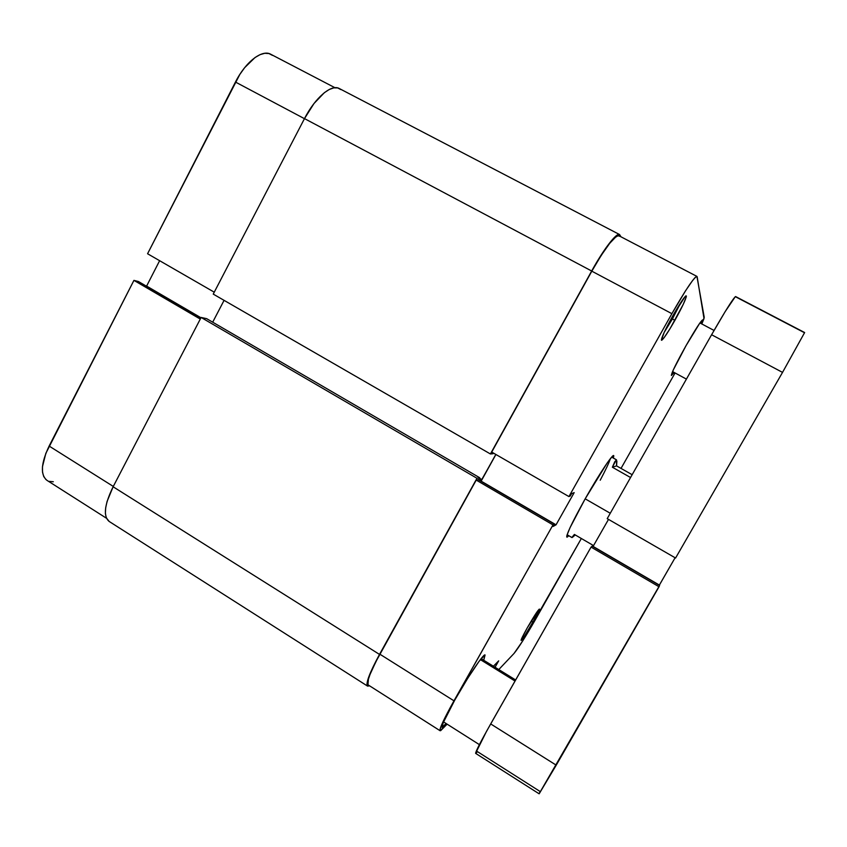 <?xml version="1.0" encoding="UTF-8"?>
<svg xmlns="http://www.w3.org/2000/svg" width="847" height="847" viewBox="0 0 847 847"><rect width="100%" height="100%" fill="white"/><g stroke="black" fill="none" stroke-linecap="round" stroke-linejoin="round"><path stroke-width="1.27" d="M334.957 87.717L270.786 54.272C262.125 49.158 245.598 61.799 235.455 82.053L304.454 118.675L235.455 82.053L147.569 253.751L239.807 74.462L244.656 67.665L255 57.554L260.071 54.632L264.783 53.287L268.965 53.552L272.459 55.383M214.259 292.183L147.569 253.751L214.259 292.183M159.628 260.707L146.616 286.074L145.928 285.894L200.961 317.763L146.616 286.074L159.628 260.707M106.478 518.248L47.009 480.376C40.233 474.828 40.931 463.394 49.126 446.051L113.286 486.432L49.126 446.051L133.932 280.378L138.442 281.532L200.866 317.943L138.442 281.532L133.932 280.378L45.833 453.367L42.466 466.676L42.519 472.139L43.716 476.501L45.992 479.614M49.242 481.382L53.319 481.742M133.932 280.378L200.273 319.086L133.932 280.378M109.189 521.456L106.267 517.761L105.388 513.441L105.653 507.956L107.061 501.498L113.117 486.771L379.509 654.424C369.525 672.91 365.555 683.476 367.587 686.112L369.599 685.837L367.27 685.784L366.973 683.783L369.345 675.366L379.509 654.424L476.977 478.28L479.741 477.761L478.566 479.878L479.741 477.761L206.657 318.663L479.741 477.761L476.977 478.28L201.12 317.456L206.657 318.663L201.12 317.456L476.977 478.28L379.509 654.424L113.117 486.771L201.12 317.456L113.117 486.771C104.393 504.727 103.069 516.278 109.125 521.424L367.566 686.102M479.031 480.154L481.879 479.593L495.813 454.437L481.879 479.593L479.497 478.195L481.879 479.593L479.031 480.154M619.549 234.534C616.648 232.364 603.72 249.071 591.672 271.008L304.486 118.601L213.253 294.11L490.424 453.971L213.253 294.11L304.486 118.601L591.672 271.008L490.424 453.971L493.039 453.717L493.409 453.05L490.424 453.971L596.479 262.612L605.901 247.959L613.768 238.06L618.829 234.418L620.978 236.811L619.549 234.534L339.298 88.533C331.495 83.853 315.232 97.543 304.486 118.601L313.993 103.525L324.316 92.715L329.25 89.486L333.75 87.876L337.657 87.919L340.812 89.581M212.703 322.178L224.074 300.346L212.703 322.178M664.112 332.532L672.433 318.917L674.868 320.388C668.241 332.003 663.857 338.62 661.729 340.261C660.671 339.34 664.366 331.177 672.814 315.783L664.196 332.331L661.422 340.219L664.196 337.561L670.115 328.53L683.275 304.295L686.261 296.926L685.964 295.847L685.096 296.598L672.814 315.783C680.744 302.008 685.255 295.412 686.366 296.027C685.932 299.213 682.1 307.345 674.868 320.388L672.433 318.917L664.112 332.532M526.993 628.326L531.133 621.264L533.059 621.963C526.972 632.54 523.012 638.712 521.17 640.48C520.693 640.184 522.758 635.896 527.395 627.616L521.35 639.284L521.53 640.194L524.611 635.938L534.69 619.041L539.391 609.046L527.395 627.616C534.256 615.737 538.279 609.575 539.444 609.131L533.059 621.963L531.133 621.264L526.993 628.326M568.803 535.717L567.172 537.157C565.521 536.215 571.492 523.51 585.055 499.042L569.999 527.745L566.908 535.442L566.728 537.009L568.803 535.717M446.189 723.56L442.166 727.308C441.425 725.614 445.649 716.488 454.85 699.95L443.267 722.618L442.028 727.097L446.189 723.56M674.138 372.468L671.406 375.486C671.343 373.231 676.224 363.268 686.059 345.618L673.291 369.938L671.375 375.465L674.138 372.468M671.385 318.356L672.433 318.917L671.385 318.356M440.091 730.728L368.286 685.001C366.306 682.428 370.171 672.158 379.869 654.191L453.971 700.818C443.913 718.923 439.286 728.896 440.101 730.739L447.11 724.153L440.684 730.643L439.953 730.516L440.154 728.844L449.799 708.388L552.996 524.896L476.215 480.09L379.869 654.191L453.971 700.818L552.996 524.896L554.414 524.113L553.102 526.453L556.045 524.822L574.181 492.615L571.545 493.685L570.232 496.035L568.93 496.575L671.883 313.676L685.562 290.765L692.55 280.59L694.953 277.7L696.499 276.429L697.155 276.778L704.016 318.599L701.803 323.956L704.238 317.392L696.933 276.397L618.913 235.731C614.329 235.837 605.298 247.652 591.809 271.178L491.715 452.076L568.93 496.575L671.883 313.676L591.809 271.178L491.715 452.076L568.93 496.575L570.232 496.035L571.545 493.685L574.181 492.615L556.045 524.822L553.102 526.453L554.414 524.113L478.237 479.698L476.215 480.09L375.867 661.708L370.001 674.53L368.371 679.294L367.979 684.672M621.031 468.412L675.08 372.966L621.031 468.412M514.013 653.471L498.788 669.553L514.013 653.471L522.631 641.052L581.349 538.491L535.41 619.623C525.532 636.849 518.406 648.124 514.013 653.471M619.422 236.26L618.204 235.614L616.14 236.588L609.734 243.29L601.158 255.466L591.809 271.178L671.883 313.676C685.583 289.79 693.926 277.371 696.933 276.397M495.908 454.49L480.842 481.212L556.045 524.822L481.149 481.149L495.908 454.49M495.061 667.256L498.671 660.872L493.409 666.229L498.671 660.872L495.061 667.256M613.366 458.079L613.419 455.633L612.137 456.607L607.034 463.203L585.055 499.042C599.178 473.907 613.842 452.086 613.779 455.94L613.366 458.079M483.732 660.258L484.886 654.943L479.042 661.369L467.724 678.288L454.85 699.95C467.703 676.975 483.923 653.016 485.077 654.985L483.732 660.258M701.517 323.808L702.766 320.007L699.76 323.162L686.059 345.618C695.376 329.367 700.924 320.78 702.682 319.88L701.517 323.808M610.38 458.651C609.067 462.706 605.679 469.894 600.216 480.217C605.679 469.894 609.067 462.706 610.38 458.651M476.215 480.09L478.237 479.698L554.414 524.113L552.996 524.896L476.215 480.09M680.967 302.241L672.433 318.917L680.967 302.241M531.778 620.12L531.133 621.264L531.778 620.12M616.574 465.892L632.158 474.701L616.574 465.892L612.37 467.237L614.721 461.827L616.468 459.826L616.574 465.892L612.37 467.237L616.245 459.805L616.881 461.223L616.574 465.892M630.549 477.517L612.37 467.237L630.549 477.517M585.171 498.83L610.264 513.261L585.171 498.83M574.382 534.436L593.609 545.637L574.382 534.436L572.138 537.146L574.382 534.436M572.413 537.347L575.261 534.944L571.958 537.57L567.119 534.732M480.355 659.612L515.029 681.041L480.355 659.612M686.419 379.107L672.55 371.6L686.419 379.107M804.449 332.712L735.312 296.662L725.201 311.569L711.596 334.745L607.214 518.639L711.596 334.745L782.533 372.394L675.578 558.025L607.214 518.639L675.578 558.025L782.533 372.394L804.639 332.543L782.533 372.394L711.596 334.745C725.392 310.69 733.396 297.953 735.609 296.556L804.639 332.543M608.517 519.38L592.974 546.601L608.517 519.38M539.211 793.734L556.235 765.169L490.688 723.931C480.45 742.088 475.442 751.914 475.665 753.385L539.115 793.798L659.58 585.446L659.03 586.759L591.058 547.098L659.03 586.759L556.235 765.169L490.688 723.931L591.058 547.098L592.169 546.135L659.58 585.446L592.169 546.135L591.058 547.098L486.432 731.512L475.612 753.227M476.078 753.195L477.443 751.628L540.142 791.522L539.232 793.406M675.101 557.76L659.284 585.277L593.144 546.453L659.368 585.065L675.101 557.76M661.443 339.287L661.729 340.261M566.802 535.833L567.172 537.157M612.455 456.289L613.779 455.94M685.371 296.323L686.366 296.027M616.468 459.826L611.661 457.115M515.643 679.972L481.117 658.648M686.409 379.107L672.55 371.6M714.053 330.446L699.908 322.951M479.391 744.64L443.563 721.898"/></g></svg>
